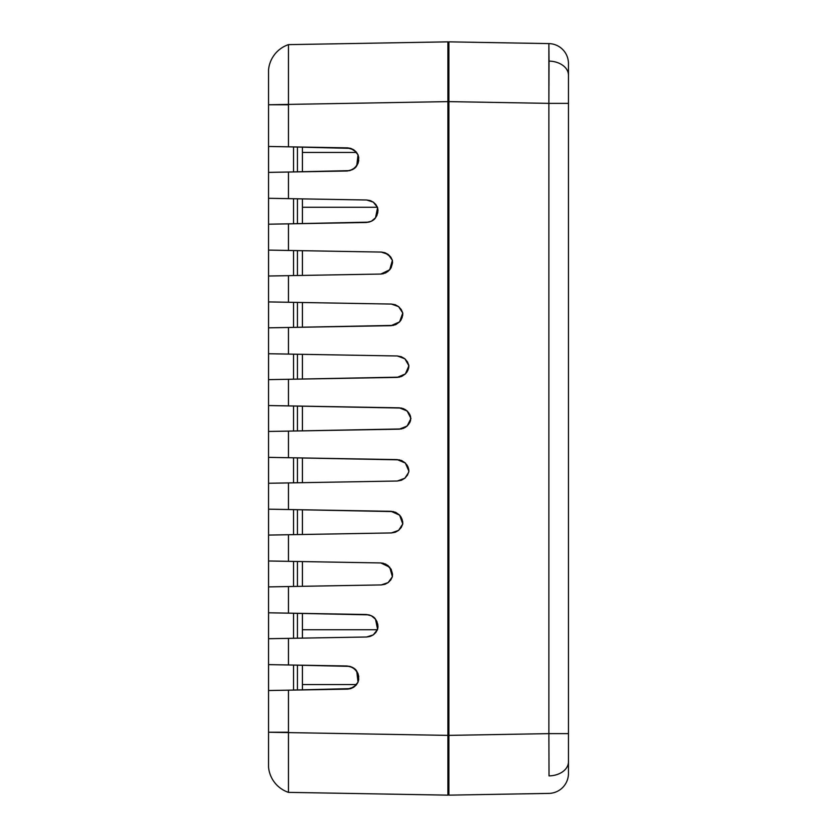 <?xml version="1.0" encoding="UTF-8"?>
<svg xmlns="http://www.w3.org/2000/svg" width="837" height="837" viewBox="0 0 837 837"><rect width="100%" height="100%" fill="white"/><g stroke="black" fill="none" stroke-linecap="round" stroke-linejoin="round"><path stroke-width="1.26" d="M302.419 689.929L302.419 665.206L302.419 689.929M302.419 638.118L302.419 613.395L302.419 638.118M302.419 586.308L302.419 561.585L302.419 586.308M302.419 534.487L302.419 509.764L302.419 534.487M302.419 482.677L302.419 457.954L302.419 482.677M302.419 430.867L302.419 406.133L302.419 430.867M302.419 379.046L302.419 354.323L302.419 379.046M302.419 327.236L302.419 302.513L302.419 327.236M302.419 275.415L302.419 250.692L302.419 275.415M302.419 223.605L302.419 198.882L302.419 223.605M302.419 171.794L302.419 147.071L302.419 171.794M447.9 782.197L448.894 782.197L447.9 782.197L447.9 758.249L447.9 795.15L288.462 792.367L447.9 795.15L447.9 41.85L288.462 44.633L447.9 41.85L447.9 78.751L447.9 54.803L448.894 54.803L447.9 54.803M447.9 758.249L447.9 735.378L288.462 732.595L288.462 690.18L268.572 690.525L268.572 664.62L288.462 664.965L288.462 638.359L268.572 638.715L268.572 612.799L288.462 613.155L288.462 586.549L268.572 586.894L268.572 560.989L288.462 561.334L288.462 534.738L268.572 535.084L268.572 509.178L288.462 509.524L288.462 482.918L268.572 483.263L268.572 457.358L288.462 457.713L288.462 431.107L268.572 431.453L268.572 405.547L401.425 408.058L405.411 409.649L408.592 412.547L410.957 418.5L408.592 424.453L405.411 427.351L401.425 428.942L288.462 431.107L288.462 457.713L399.437 459.858L405.38 463.06L407.933 466.805L408.916 471.231L407.504 475.06L404.888 478.189L401.373 480.25L397.366 481.024L288.462 482.918L288.462 509.524L393.432 511.595L399.605 515.142L402.084 519.233L402.775 523.962L401.216 527.509L398.6 530.365L395.21 532.248L391.402 532.939L288.462 534.738L288.462 561.334L380.783 562.945L383.304 563.259L387.876 565.435L391.141 569.296L392.511 574.161L392.396 576.703L390.722 579.978L388.138 582.594L384.874 584.299L381.243 584.927L288.462 586.549L288.462 613.155L368.887 614.86L371.408 615.791L375.52 619.223L377.728 624.088L377.958 626.777L377.592 629.445L373.281 634.875L366.679 636.999L288.462 638.359L288.462 664.965L349.887 666.378L354.878 669.077L358.058 673.775L358.728 676.558L358.027 682.186L356.227 685.001L350.682 688.621L288.462 690.18L288.462 732.595L447.9 735.378L447.9 101.622L288.462 104.405L288.462 146.82L350.682 148.379L356.227 151.999L358.027 154.814L358.728 160.442L358.058 163.225L354.878 167.923L349.887 170.622L288.462 172.035L288.462 198.641L366.679 200.001L373.281 202.125L377.592 207.555L377.958 210.223L377.728 212.912L375.52 217.777L371.408 221.209L368.887 222.14L288.462 223.845L288.462 250.451L381.243 252.073L384.874 252.701L388.138 254.406L390.722 257.022L392.396 260.297L392.511 262.839L391.141 267.704L387.876 271.565L383.304 273.741L380.783 274.055L288.462 275.666L288.462 302.262L391.402 304.061L395.21 304.752L398.6 306.635L401.216 309.491L402.775 313.038L402.084 317.767L399.605 321.858L393.432 325.405L288.462 327.476L288.462 354.082L397.366 355.976L401.373 356.75L404.888 358.811L407.504 361.94L408.916 365.769L407.933 370.195L405.38 373.94L399.437 377.142L288.462 379.287L288.462 405.893L399.28 407.828L407.138 410.957L410.957 418.5L407.138 426.043L399.28 429.172L268.572 431.453L268.572 405.547L288.462 405.893L288.462 379.287L268.572 379.642L268.572 353.737L288.462 354.082L288.462 327.476L268.572 327.822L268.572 301.916L288.462 302.262L288.462 275.666L268.572 276.011L268.572 250.106L288.462 250.451L288.462 223.845L268.572 224.201L268.572 198.285L288.462 198.641L288.462 172.035L268.572 172.38L268.572 146.475L288.462 146.82L288.462 104.405L447.9 101.622L447.9 78.751M278.501 379.464L288.462 379.287L268.572 379.642L268.572 353.737L397.366 355.976L404.888 358.811L408.916 365.769L408.665 367.935L408.634 364.555M402.67 315.434L402.775 313.038L401.237 309.533L402.775 313.038L399.605 321.858L391.046 325.687L268.572 327.822L268.572 301.916L391.402 304.061L398.6 306.635L395.451 304.846L398.6 306.635L402.775 313.038L401.237 309.533M408.634 472.445L404.888 478.189L397.366 481.024L401.373 480.25M288.462 755.466L288.462 732.595L288.462 755.466M288.462 81.534L288.462 104.405L288.462 81.534M288.462 49.184L288.462 62.137L288.462 49.184M288.462 104.405L268.541 104.761L268.541 732.239L288.462 732.595M288.462 44.633L288.462 104.761L268.541 104.761L268.541 69.889A29.473 29.473 0 0 1 288.462 44.633A29.473 29.473 0 0 0 268.541 69.889L268.541 732.239L288.462 732.239L288.462 792.367A29.473 29.473 0 0 1 268.541 767.111L268.541 732.239L268.541 767.111A29.473 29.473 0 0 0 288.462 792.367M288.462 54.761L288.462 62.252M278.501 327.654L288.462 327.476M288.462 509.524L391.046 511.313L399.605 515.142L402.775 523.962L401.237 527.467L402.775 523.962L398.6 530.365L391.402 532.939L268.572 535.084L268.572 509.178L288.462 509.524L278.501 509.346M401.331 480.271L397.366 481.024L268.572 483.263L268.572 457.358L288.462 457.713L278.501 457.536M447.9 735.367L448.894 735.367L447.9 735.367M448.894 51.925L448.894 41.85L548.884 43.597L549.03 61.101A19.931 14.093 0 0 1 568.459 75.194L568.459 63.518A19.931 19.931 0 0 0 548.884 43.597L448.894 41.85L448.894 101.622L447.9 101.633L448.894 101.633L448.894 795.15L448.894 790.599L448.894 795.15L548.884 793.403L448.894 795.15M297.438 146.977L297.438 171.878L297.438 146.977M297.438 198.798L297.438 223.688L297.438 198.798M297.438 250.608L297.438 275.509L297.438 250.608M297.438 302.419L297.438 327.319L297.438 302.419M297.438 354.239L297.438 379.14L297.438 354.239M297.438 406.05L297.438 430.95L297.438 406.05M297.438 457.86L297.438 482.761L297.438 457.86M297.438 509.681L297.438 534.581L297.438 509.681M297.438 561.491L297.438 586.392L297.438 561.491M297.438 613.312L297.438 638.202L297.438 613.312M297.438 665.122L297.438 690.023L297.438 665.122M293.536 171.941L293.536 146.914L293.536 171.941M293.536 223.761L293.536 198.725L293.536 223.761M293.536 275.572L293.536 250.535L293.536 275.572M293.536 327.393L293.536 302.356L293.536 327.393M293.536 379.203L293.536 354.166L293.536 379.203M293.536 431.013L293.536 405.987L293.536 431.013M293.536 482.834L293.536 457.797L293.536 482.834M293.536 534.644L293.536 509.607L293.536 534.644M293.536 586.465L293.536 561.428L293.536 586.465M293.536 638.275L293.536 613.239L293.536 638.275M293.536 690.086L293.536 665.059L293.536 690.086M397.366 355.976L401.373 356.75L404.857 358.78M349.887 666.378L352.544 667.434M356.259 684.959L357.985 682.27M408.665 367.935L408.916 365.769L407.525 361.971L408.916 365.769L405.38 373.94L397.177 377.393L288.462 379.287M268.572 276.011L268.572 250.106L381.243 252.073L388.138 254.406L392.396 260.297L389.707 269.807L380.783 274.055L268.572 276.011M268.572 224.201L268.572 198.285L366.679 200.001L373.281 202.125L377.592 207.555L375.52 217.777C374.076 220.257 370.979 221.836 366.219 222.496L268.572 224.201M268.572 172.38L268.572 146.475L347.376 147.856L353.706 149.802L358.027 154.814L356.75 165.757C355.348 168.519 352.115 170.267 347.062 171.01L268.572 172.38M268.572 690.525L268.572 664.62L347.062 665.99C352.115 666.733 355.348 668.481 356.75 671.243L358.027 682.186L353.706 687.198L347.376 689.144L268.572 690.525M268.572 638.715L268.572 612.799L366.219 614.504C370.979 615.164 374.076 616.743 375.52 619.223L377.592 629.445L373.281 634.875L366.679 636.999L268.572 638.715M268.572 586.894L268.572 560.989L380.783 562.945L389.707 567.193L392.396 576.703L388.138 582.594L381.243 584.927L268.572 586.894M288.462 457.713L397.177 459.607L405.38 463.06L408.916 471.231L408.665 469.065L408.916 471.231L407.525 475.029L408.916 471.231L408.665 469.065M356.771 165.736L357.995 163.382M358.11 163.079L358.738 157.764M358.696 157.387L358.048 154.855M347.062 171.01L352.44 169.629M352.649 169.513L356.75 165.757M353.664 149.771L350.891 148.442M350.515 148.327L347.428 147.856M358.027 154.814L356.259 152.041M356.185 151.957L353.748 149.823M371.502 221.156L375.52 217.777L371.502 221.156L375.52 217.777L376.838 215.601M376.953 215.36L377.968 210.369M377.958 210.056L377.592 207.555L377.958 210.056L377.592 207.555L375.865 204.563M366.292 222.485L371.314 221.25M373.239 202.104L370.362 200.65M369.964 200.524L366.7 200.001M375.803 204.479L373.323 202.156M389.707 269.807L391.099 267.777M391.182 267.631L392.501 262.975M392.522 262.682L392.396 260.317L392.522 262.682L392.396 260.317L390.764 257.074L392.396 260.297L390.764 257.074M380.856 274.055L385.616 272.935M385.794 272.852L389.697 269.828M390.701 256.98L385.104 252.784M384.696 252.638L381.295 252.073M395.022 304.689L391.402 304.061M401.185 309.46L398.6 306.635L395.451 304.846M399.657 321.806L401.017 320.006M401.09 319.88L402.66 315.539M402.691 315.308L402.775 313.038M395.598 324.704L391.046 325.687M395.817 324.599L399.552 321.921M405.422 373.898L406.813 372.224M407.912 370.257L406.855 372.162M407.964 370.132L408.613 368.134M397.177 377.393L401.498 376.504L397.177 377.393M401.708 376.42L405.38 373.94M407.493 361.908L404.93 358.843M407.2 425.981L409.691 422.706M409.774 422.539L410.507 420.697M410.559 420.53L410.559 416.47M399.322 429.172L403.403 428.366L399.322 429.172L407.138 426.043M407.075 410.894L403.601 408.718M403.403 408.644L399.322 407.828M410.507 416.303L409.774 414.461M409.691 414.294L407.2 411.019M404.93 478.157L407.493 475.092M405.38 463.06L401.708 460.58M401.498 460.496L397.177 459.607M408.623 468.908L405.422 463.102M395.451 532.154L398.6 530.365L401.185 527.551L398.632 530.344L395.451 532.154L398.6 530.365L401.185 527.54M391.402 532.939L395.022 532.311M399.552 515.079L395.817 512.401M395.598 512.296L391.12 511.313M401.237 527.467L402.775 523.962L402.691 521.692M402.66 521.461L401.069 517.078M401.038 517.036L399.657 515.194M385.104 584.216L388.138 582.594L390.691 580.02L388.169 582.573L390.691 580.02M390.764 579.926L392.396 576.703L392.522 574.318L392.396 576.683L390.764 579.926L392.396 576.703L392.522 574.318M381.285 584.927L384.696 584.362M385.794 564.148L391.099 569.223M385.616 564.065L380.856 562.945M392.501 574.025L391.182 569.38M373.323 634.844L375.803 632.521M375.865 632.437L377.581 629.445L377.958 626.944L377.592 629.445L377.958 626.944M366.7 636.999L369.964 636.476M370.362 636.35L373.239 634.896M376.838 621.399L375.52 619.223L371.502 615.844L375.52 619.223L376.838 621.399L375.52 619.223L371.502 615.844M371.314 615.75L366.292 614.515M376.953 621.64L377.968 626.61M356.175 685.053L353.706 687.198M350.515 688.673L347.376 689.144M350.891 688.558L353.664 687.229M357.995 673.618L356.75 671.243L352.649 667.487M352.44 667.371L347.062 665.99M358.027 682.186L358.696 679.613M358.738 679.236L358.121 673.942M407.075 426.106L403.601 428.282L407.075 426.106M404.857 478.22L401.425 480.239M407.525 475.029L408.916 471.231M406.866 464.849L407.912 466.743L406.855 464.838M407.964 466.868L408.613 468.866L407.964 466.868M408.916 365.769L407.525 361.971M397.418 355.987L401.331 356.729M397.219 377.393L401.498 376.504M401.185 309.449L398.632 306.656L401.185 309.449M390.691 256.969L388.169 254.427L390.691 256.98M448.894 46.401L448.894 101.622L548.884 103.369L548.884 43.597A19.931 19.931 0 0 1 568.459 63.518L568.459 761.806A19.931 14.093 180 0 1 549.03 775.899L548.884 733.63L549.03 775.899A19.931 14.093 0 0 0 568.459 761.806L568.459 733.63L548.884 733.63L548.884 103.369L448.894 101.622L448.894 735.378L548.884 733.63L448.894 735.378L448.894 790.599M448.894 785.075L448.894 783.191M568.459 761.806L568.459 773.482L568.459 761.806M568.459 75.194A19.931 14.093 180 0 0 549.03 61.101L548.884 103.369L568.459 103.369L568.459 75.194M568.459 733.63L568.459 103.369L548.884 103.369L548.884 733.63L568.459 733.63M548.884 793.403A19.931 19.931 0 0 0 568.459 773.482A19.931 19.931 0 0 1 548.884 793.403M302.419 207.262L377.466 207.262M302.419 684.551L356.593 684.551M302.419 629.738L377.466 629.738M302.419 152.449L356.593 152.449"/></g></svg>
